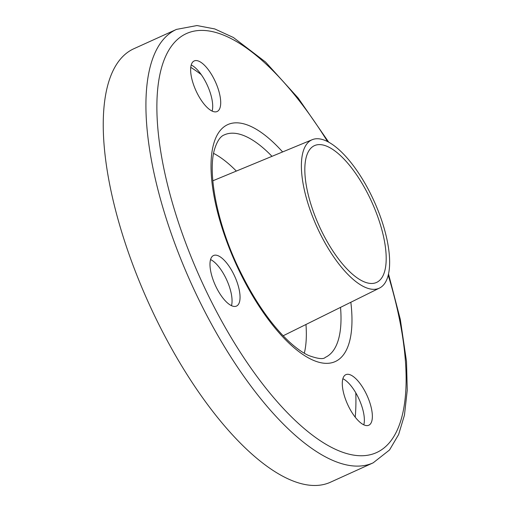 <?xml version="1.0" encoding="UTF-8"?>
<svg xmlns="http://www.w3.org/2000/svg" width="511" height="511" viewBox="0 0 511 511"><rect width="100%" height="100%" fill="white"/><g stroke="black" fill="none" stroke-linecap="round" stroke-linejoin="round"><path stroke-width="0.77" d="M217.731 111.181A27.766 10.68 -114.4 0 1 217.137 111.507A27.766 10.68 -114.4 0 1 196.307 91.431A27.766 10.68 -114.4 0 1 193.605 61.269A27.766 10.68 -114.4 0 1 194.193 60.943A27.766 10.68 -114.4 0 1 215.029 81.013A27.766 10.68 -114.4 0 1 217.731 111.181M210.558 259.569A27.766 10.68 -114.4 0 1 226.003 278.431A27.766 10.68 -114.4 0 1 231.477 305.661M234 274.797A27.766 10.68 -114.4 0 1 236.491 306.083A27.766 10.68 -114.4 0 1 216.032 286.799A27.766 10.68 -114.4 0 1 213.547 255.513A27.766 10.68 -114.4 0 1 234 274.797M342.868 378.721A27.766 10.68 -114.4 0 1 359.054 399.168A27.766 10.68 -114.4 0 1 363.787 424.813M345.264 374.997A27.766 10.68 -114.4 0 1 345.851 374.665A27.766 10.68 -114.4 0 1 366.687 394.741A27.766 10.68 -114.4 0 1 369.389 424.903A27.766 10.68 -114.4 0 1 368.801 425.235A27.766 10.68 -114.4 0 1 347.965 405.159A27.766 10.68 -114.4 0 1 345.264 374.997M236.35 171.076A122.167 47.006 65.6 0 0 213.617 153.383M319.145 231.643A81.46 31.343 65.6 0 0 379.539 288.044A81.46 31.343 65.6 0 0 371.874 196.435A81.46 31.343 65.6 0 0 312.221 139.695A81.46 31.343 65.6 0 0 319.145 231.643M369.817 197.808A75.117 28.903 65.6 0 0 314.469 145.635A75.117 28.903 65.6 0 0 321.202 230.269A75.117 28.903 65.6 0 0 376.55 282.442A75.117 28.903 65.6 0 0 369.817 197.808M201.232 74.593A228.468 87.905 65.6 0 0 190.756 67.35M328.726 142.205L298.188 98.074L265.56 62.035L233.38 37.488L214.767 28.942L196.965 25.55L176.487 29.395L133.812 48.756A237.992 91.565 65.6 0 0 155.14 316.903A237.992 91.565 65.6 0 0 330.496 482.199L373.171 462.832L389.516 449.993L398.625 434.535L404.45 415.149L407.254 390.155L406.513 361.501L400.324 319.432L388.52 273.973M355.228 417.18A228.468 87.905 65.6 0 0 355.79 392.844M191.21 64.993A27.766 10.68 -114.4 0 1 207.396 85.439A27.766 10.68 -114.4 0 1 212.122 111.085M304.313 353.242A122.167 47.006 65.6 0 0 305.968 324.485M271.993 156.334A122.167 47.006 65.6 0 0 224.348 134.866C220.535 136.213 217.341 140.793 214.767 148.605C207.108 172.003 217.124 224.821 239.87 270.773C254.797 301.151 271.188 324.76 289.047 341.597C296.131 348.119 302.633 352.743 308.555 355.471C317.868 358.869 323.457 359.501 325.315 357.361A122.167 47.006 65.6 0 0 340.53 307.367M176.487 29.395A237.992 91.565 65.6 0 0 197.814 297.536A237.992 91.565 65.6 0 0 373.171 462.832M327.557 141.579A230.059 88.512 65.6 0 0 172.68 44.566A230.059 88.512 65.6 0 0 207.044 292.797A230.059 88.512 65.6 0 0 365.237 455.563A230.059 88.512 65.6 0 0 388.219 275.263M282.621 151.933A130.101 50.059 65.6 0 0 214.773 140.436A130.101 50.059 65.6 0 0 239.391 271.2A130.101 50.059 65.6 0 0 318.666 362.19A130.101 50.059 65.6 0 0 350.84 302.263M379.539 288.044L283.145 335.784M312.221 139.695L212.819 180.805"/></g></svg>
